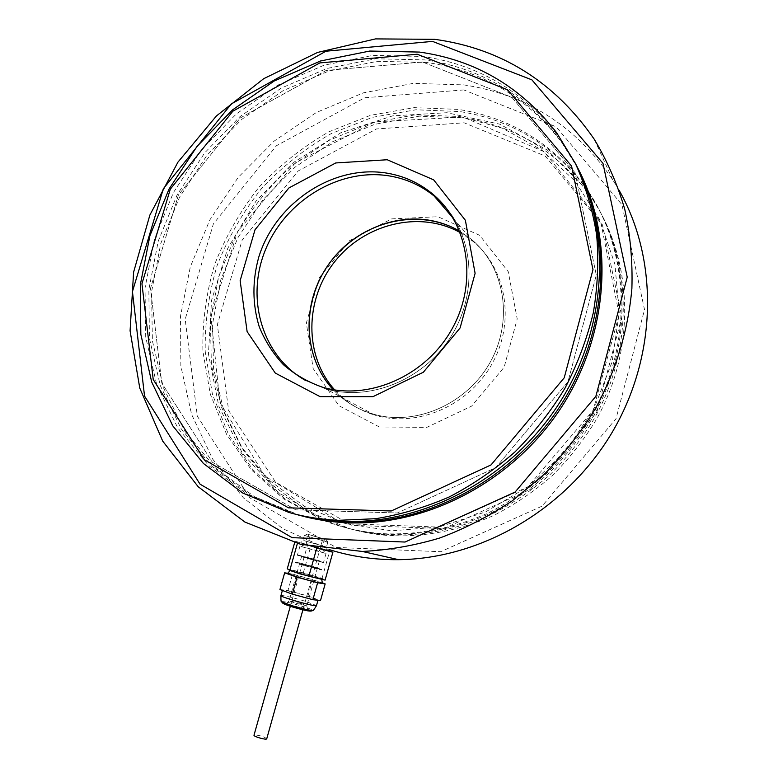 <?xml version="1.0" encoding="UTF-8"?>
<svg xmlns="http://www.w3.org/2000/svg" width="778" height="778" viewBox="0 0 778 778"><rect width="100%" height="100%" fill="white"/><g stroke="black" fill="none" stroke-linecap="round" stroke-linejoin="round"><path stroke-width="0.58" stroke-dasharray="3.89 2.92" d="M313.826 559.178L301.699 556.066L313.826 559.178M301.339 603.631L289.115 600.791L294.531 602.94L306.785 605.79L301.339 603.631L301.504 607.657L303.177 606.558C310.237 608.795 313.398 610.117 312.659 610.516M281.568 601.734C282.959 601.102 290.155 602.717 303.177 606.558M310.918 546.078L321.703 548.918L310.918 546.078M313.709 536.139L324.475 539.028L313.709 536.139M317.803 550.853L299.938 546.185L326.011 553.528L317.803 550.853M305.2 535.653L327.839 542.11L305.2 535.653M303.809 540.564L326.459 547.041L303.809 540.564M315.255 559.45L297.935 554.967C295.086 554.811 325.029 563.253 323.191 562.076L315.255 559.45M305.482 557.972L297.488 555.22L323.473 562.591L305.482 557.972M287.597 573.435C288.667 572.608 322.675 582.197 322.384 583.247M290.826 570.78L290.291 570.342C291.215 569.642 321.966 578.317 321.684 579.202L321.586 579.279M279.934 589.549L287.967 590.541L292.616 574.057L287.714 573.298M301.242 596.551L286.907 592.126M316.218 600.071L303.974 597.29M285.263 591.523L282.502 590.064L284.515 590.113L296.651 592.894L320.507 600.548M322.325 582.897L292.616 574.057M287.967 590.541L307.981 595.967L315.041 598.554L318.027 600.091L317.229 600.188M307.981 595.967L312.6 579.522M300.055 573.454L290.35 569.982C290.33 568.961 323.084 578.2 321.791 578.842C319.427 578.783 312.173 576.984 300.055 573.454M287.276 568.747L322.073 578.268L325.097 580.125M314.37 547.352L295.056 541.206L327.003 550.017M316.14 547.683L301.65 543.132L327.071 550.396M294.629 542.723L295.056 541.206M297.381 543.472L297.663 542.48M322.073 578.268L329.746 550.824M303.362 572.647L311.035 545.368M307.971 534.321L325.963 539.426L307.971 534.321M303.615 565.129L295.903 562.377C297.585 562.241 320.244 568.63 321.081 569.477L303.615 565.129M313.398 566.54L295.475 562.008L303.556 564.818L321.411 569.399L313.398 566.54M313.233 567.123L321.411 569.953L303.391 565.402L295.309 562.601L313.233 567.123M266.737 738.779C264.18 736.708 260.124 735.424 254.571 734.938L254.007 735.2M310.821 535.147L322.909 538.59L310.821 535.147M578.132 168.738L561.57 142.199C526.609 96.968 481.592 70.39 426.539 62.454L377.427 61.306L328.909 70.993L283.104 90.676L241.9 119.258L206.909 155.328L179.494 197.33L160.774 243.514L151.564 292.003L152.391 340.793L163.468 387.794L184.629 430.856L215.273 467.821L254.328 496.646L300.182 515.483M619.064 190.221L612.607 179.582C575.691 125.861 526.103 94.303 463.834 84.89L413.312 83.372L363.472 92.825L316.432 112.44L274.109 141.119L238.117 177.472L209.827 219.941L190.338 266.796L180.496 316.179L180.856 366.107L191.641 414.489L212.705 459.156L243.504 497.949L282.988 528.768L329.59 549.715M296.146 514.384L250.428 495.158L211.587 466.022L181.177 428.795L160.268 385.538L149.434 338.401L148.841 289.523L158.274 240.995L177.18 194.792L204.74 152.789L239.848 116.719L281.159 88.147L327.042 68.454L375.628 58.768L424.798 59.896C480.065 67.822 525.257 94.478 560.355 139.875L576.78 166.132M463.814 89.927L364.658 97.756L276.482 145.71L213.367 223.928L185.183 319.252L197.33 416.22L249.874 497.862L335.979 547.42L440.688 551.709L542.033 506.157L616.011 418.759L644.515 309.605L621.923 204.624L556.095 126.765L463.814 89.927M323.609 520.472C343.643 528.369 364.824 532.833 387.152 533.873C420.869 534.564 455.218 527.62 487.767 513.208C509.026 502.296 528.836 488.856 547.197 472.888C564.488 455.636 579.493 436.565 592.223 415.666C634.517 340.599 629.528 246.704 583.704 184.707C551.32 142.559 509.541 117.459 458.368 109.406L414.227 107.646L370.503 115.309L329.006 131.754C302.924 146.731 279.584 165.218 258.996 187.235C240.334 210.887 225.562 236.629 214.66 264.462C206.209 293.034 202.29 322.004 202.902 351.384L210.313 394.251L226.583 434.319L251.304 469.795L283.678 498.902L322.51 520.035M324.659 520.628C344.907 528.739 366.35 533.319 388.971 534.379C422.571 535.079 456.783 528.165 489.206 513.811C510.378 502.948 530.11 489.566 548.402 473.666C565.616 456.491 580.553 437.508 593.235 416.697C635.344 341.941 630.375 248.435 584.716 186.652C552.448 144.64 510.825 119.618 459.827 111.555L415.919 109.776L372.419 117.342L331.117 133.651C305.151 148.501 281.908 166.852 261.389 188.714C242.794 212.2 228.051 237.776 217.15 265.434C208.679 293.841 204.711 322.646 205.236 351.88L212.482 394.543L228.537 434.474L252.996 469.863L285.059 498.961L323.56 520.19M422.542 62.036L326.215 70.428L240.246 117.984L178.425 194.977L150.494 288.405L161.785 383.048L212.404 462.288L295.728 509.823L397.276 512.994L495.771 467.627L567.979 381.745L596.298 275.072L575.117 172.833L511.827 97.328L422.542 62.036L326.215 70.428L240.246 117.984L178.425 194.977L150.494 288.405L161.785 383.048L212.404 462.288L295.728 509.823L397.276 512.994L495.771 467.627L567.979 381.745L596.298 275.072L575.117 172.833L511.827 97.328L422.542 62.036M459.808 116.515L502.685 128.292L541.721 149.969L574.718 180.817L599.673 219.542L614.902 264.257L619.23 312.6L612.14 361.819L593.877 409.004L565.47 451.328L528.632 486.289L485.647 511.924L439.113 526.959L391.733 530.839L346.122 523.74L304.606 506.439L269.12 480.211L241.131 446.66L221.691 407.643L211.383 365.077L210.4 320.935L218.599 277.124L235.501 235.481C250.769 209.292 269.655 185.952 292.149 165.471L329.619 140.108L371.242 122.895L415.296 114.804L459.808 116.515M376.494 414.956L372.73 413.935C357.228 409.286 344.041 401.195 333.179 389.671C344.041 401.195 357.228 409.286 372.73 413.935L376.494 414.956C418.564 425.615 468.716 402.518 491.064 360.652C513.665 318.912 504.339 266.144 471.118 239.147C504.339 266.144 513.665 318.912 491.064 360.652C468.716 402.518 418.564 425.615 376.494 414.956M459.604 231.124L471.118 239.147L459.604 231.124M322.588 387.24L306.104 380.773L325.583 388.835C368.811 401.604 422.143 380.734 449.733 338.469C477.517 296.321 474.813 239.75 444.831 206.316C474.813 239.75 477.517 296.321 449.733 338.469C422.143 380.734 368.811 401.604 325.583 388.835L375.152 415.228C359.183 410.424 345.714 401.983 334.725 389.924M575.03 162.748L558.721 136.743C523.429 91.123 478.013 64.36 422.464 56.444L372.983 55.364L324.095 65.187L277.941 85.074L236.395 113.889L201.094 150.261L173.406 192.584L154.443 239.118L145.029 287.986L145.71 337.175L156.689 384.585L177.831 428.056L208.533 465.419L247.725 494.614L293.821 513.772M460.197 232.593L473.024 241.365C506.089 268.254 515.376 320.75 492.902 362.266C470.68 403.899 420.791 426.859 378.905 416.24L375.152 415.228M324.961 520.385L278.612 492.678L242.58 453.584L218.842 406.233L208.436 354L211.558 300.279L227.74 248.357L255.874 201.308L294.288 161.96L340.793 132.775L392.705 115.854L446.844 112.713L499.661 124.149L547.333 150.057L586.048 189.21C631.483 250.711 636.443 343.72 594.567 418.049C581.963 438.743 567.104 457.629 549.978 474.697C531.792 490.51 512.167 503.813 491.103 514.608C458.456 528.904 425.206 535.721 391.373 535.05C375.891 534.35 360.895 531.948 346.385 527.844L326.06 520.832M349.614 528.709C364.046 532.794 378.954 535.176 394.339 535.877C427.968 536.548 461.004 529.789 493.447 515.6C514.375 504.883 533.864 491.667 551.933 475.98C568.942 459.02 583.695 440.28 596.22 419.731C637.795 345.928 632.854 253.531 587.701 192.38C555.784 150.796 514.598 125.978 464.145 117.925L419.196 116.185L374.753 124.324L332.751 141.664L294.969 167.221L262.906 199.742L237.844 237.786L220.816 279.769L212.569 323.94L213.571 368.461L223.986 411.406L243.611 450.793L271.862 484.675L307.699 511.195L349.614 528.709M351.928 525.345L275.665 482.272L228.625 410.492L217.344 324.708L242.123 240.188L298.169 170.975L376.455 128.973L464.116 122.798L545.164 156.028L602.493 224.9L621.855 316.899L596.843 412.116L532.395 488.419L443.907 528.563L351.928 525.345M339.947 521.892L264.987 476.175L219.95 402.625L210.867 316.014L237.669 231.465L295.348 162.855L374.743 121.893L462.929 117.011L543.919 151.593L600.694 221.672L619.162 314.594L593.157 410.376L527.815 486.902L438.627 527.056L346.122 523.74L341.824 522.476M379.343 426.957L338.916 405.698L313.145 368.529L306.367 322.987L319.359 277.629L349.575 240.655L391.635 218.881L437.936 216.731L479.666 235.306L508.248 271.687L517.214 318.922L504.154 367.197L471.653 406.097L426.83 427.365L379.343 426.957M280.936 595.598L282.375 595.54C287.559 596.318 295.251 598.243 305.453 601.316L316.49 605.585M301.699 556.066L289.095 600.791M319.359 561.045L306.814 605.799M306.017 544.503L308.798 534.612M306.143 544.503L300.152 546.185M304.324 535.488L302.934 540.418L300.678 542.966M306.785 605.79L307.699 609.719L286.392 603.709L289.115 600.791M321.645 548.869L325.904 553.43M327.839 542.11L326.459 547.041L326.886 549.375M299.938 546.185L297.381 555.239M326.011 553.528L323.473 562.591M307.359 534.194L304.422 535.488M321.703 548.918L324.475 539.028M325.963 539.426L327.81 542.072M321.577 569.37L321.411 569.953M295.475 562.008L295.309 562.601M302.914 609.826L322.909 538.59M290.311 606.286L310.364 535.06M594.285 139.291L612.607 179.582M560.355 139.875L561.57 142.199M387.152 533.873L388.971 534.379M583.704 184.707L584.716 186.652M453.195 218.258L473.024 241.365M556.659 132.766L558.721 136.743M587.701 192.38L586.048 189.21M394.339 535.877L391.373 535.05"/><path stroke-width="1.17" d="M291.098 605.401L281.568 601.734C282.939 603.115 280.946 603.32 293.52 607.287C307.894 611.343 310.83 611.625 312.639 610.526C309.206 610.38 302.02 608.668 291.098 605.401M321.703 579.309L322.384 583.247C320.273 583.403 312.231 581.438 298.266 577.364L287.597 573.435L290.106 570.566M321.586 579.279L299.938 573.853L290.826 570.78M325.165 583.889L320.507 600.548L312.882 599.702L292.314 594.129L297.089 577.188L317.619 582.79L325.165 583.889L322.325 582.897M312.882 599.702L317.619 582.79M287.714 573.298L284.66 572.832L297.089 577.188M292.314 594.129L279.934 589.549L284.66 572.832M303.974 597.29L301.242 596.551M317.229 600.188L316.218 600.071M286.907 592.126L285.263 591.523M327.003 550.017L332.887 552.244L325.097 580.125L308.876 576.216L289.756 570.459L287.276 568.747L294.629 542.723M332.887 552.244L314.37 547.352M326.886 549.375L327.071 550.396L326.167 550.279L316.14 547.683M289.756 570.459L297.381 543.472M308.876 576.216L316.782 548.062M290.311 606.286L254.007 735.2C253.132 736.474 266.504 740.277 266.728 738.818L266.737 738.779M432.5 41.39L325.972 51.212L231.309 103.941L163.331 188.753L132.445 291.594L144.543 396.09L200.034 484.159L292.11 537.656L405.066 542.042L515.133 492.027L595.88 396.303L627.224 277.172L602.969 163.331L531.889 79.852L432.5 41.39M300.182 515.483C315.382 519.655 331.107 522.077 347.348 522.767C426.714 526.21 512.459 481.913 560.88 408.1C609.242 334.258 614.892 238.642 578.132 168.738M329.59 549.715C351.627 556.591 374.646 559.917 398.647 559.683C480.503 558.818 565.723 509.94 611.566 433.336C657.342 356.694 658.966 260.144 619.064 190.221M434.708 39.328L375.55 38.9L317.58 52.437L263.713 78.685L216.459 115.922L177.938 162.145L149.872 215.059L133.602 272.183L130.082 330.825L139.787 388.144L162.709 441.136L198.205 486.756L244.895 522.048L300.6 544.318L362.285 551.446C388.125 550.172 413.896 545.718 439.599 538.065C464.972 528.612 489.236 516.174 512.391 500.74L544.61 473.919C564.313 453.662 581.506 431.43 596.191 407.205C616.215 369.832 628.361 329.298 631.892 288.444C632.709 261.291 630.326 234.878 624.734 209.185C617.392 184.201 607.248 160.91 594.285 139.291C554.578 81.846 501.382 48.528 434.708 39.328M576.78 166.132C613.861 236.288 608.318 332.43 559.752 406.729C511.127 481.008 424.914 525.617 345.16 522.164C328.258 521.445 311.92 518.848 296.146 514.384M322.51 520.035L323.609 520.472M323.56 520.19L324.659 520.628M333.179 389.671C305.044 359.562 301.31 310.655 323.065 273.049C344.712 235.384 389.622 212.89 430.788 220.466C441.038 222.372 450.637 225.921 459.604 231.124C418.934 207.327 362.441 220.962 332.118 259.687C301.465 298.169 301.31 355.702 333.179 389.671M390.245 176.071C340.219 167.358 285.896 200.092 265.736 249.125C245.196 298.023 261.982 356.431 306.104 380.773C261.982 356.431 245.196 298.023 265.736 249.125C285.896 200.092 340.219 167.358 390.245 176.071C406.622 178.969 421.248 185.611 434.124 196.017C421.248 185.611 406.622 178.969 390.245 176.071M431.771 193.284C418.836 182.83 404.142 176.159 387.677 173.261C333.674 163.818 275.393 202.766 258.724 257.246C252.189 280.946 252.344 304.072 259.191 326.614C264.958 340.861 273.01 353.533 283.367 364.649C294.872 374.597 307.952 382.124 322.588 387.24C368.548 400.903 425.605 376.221 451.794 329.337C478.295 282.628 468.687 223.014 431.771 193.284L444.831 206.316L434.124 196.017L453.195 218.258M293.821 513.772C309.411 518.119 325.544 520.638 342.223 521.348C422.473 524.81 509.279 479.812 558.186 404.939C607.035 330.057 612.49 233.235 575.03 162.748M419.507 52.077C475.407 59.974 521.124 86.864 556.659 132.766L575.477 163.633C585.571 186.068 592.632 209.856 596.658 235.024C598.836 260.669 597.718 286.596 593.303 312.795C587.011 338.8 577.597 363.89 565.061 388.047C550.882 411.338 534.204 432.617 515.017 451.882C494.643 469.718 472.703 484.743 449.217 496.957C425.138 507.412 400.602 514.657 375.609 518.712L338.508 520.307C321.402 519.587 304.869 516.971 288.92 512.449L242.707 492.999L203.466 463.503L172.774 425.838L151.71 382.066L140.837 334.375L140.303 284.913L149.891 235.792L169.05 189.025L196.941 146.497L232.466 109.951L274.245 80.97L320.643 60.956L369.774 51.047L419.507 52.077M417.202 54.227L319.777 62.921L232.836 111.205L170.285 189.2L141.946 283.756L153.217 379.528L204.264 459.72L288.473 507.82L391.237 510.981L491.025 464.923L564.225 377.807L592.982 269.645L571.577 166.093L507.528 89.752L417.202 54.227M387.25 159.753L335.736 162.952L288.871 187.984L255.019 229.763L240.139 280.683L247.122 331.623L275.286 373.08L320.03 396.624L373.002 396.654L423.358 372.224L460.099 327.946L475.105 273.331L465.37 220.271L433.667 179.864L387.25 159.753M334.725 389.924C303.974 355.964 304.548 299.559 334.676 261.729C364.503 223.675 419.789 209.914 460.197 232.593M326.06 520.832L324.961 520.385M341.824 522.476L339.947 521.892M316.49 605.585L314.652 605.644C307.31 604.807 279.234 596.434 280.936 595.598C280.848 600.139 281.053 602.191 281.548 601.744M312.678 610.545C312.863 611.177 314.127 609.544 316.481 605.634L317.978 600.266M282.385 590.463L280.936 595.598M266.728 738.818L302.914 609.826M362.285 551.446L398.647 559.683M345.16 522.164L347.348 522.767M338.508 520.307L342.223 521.348"/></g></svg>
